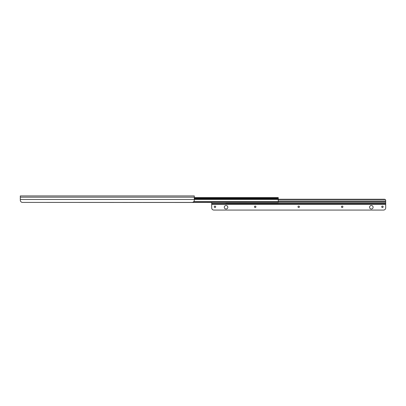 <?xml version="1.0" encoding="UTF-8"?>
<svg xmlns="http://www.w3.org/2000/svg" width="406" height="406" viewBox="0 0 406 406"><rect width="100%" height="100%" fill="white"/><g stroke="black" fill="none" stroke-linecap="round" stroke-linejoin="round"><path stroke-width="0.61" d="M194.301 197.189L20.3 197.189L20.3 195.931L194.301 195.931L194.301 200.239C194.124 201.559 193.398 202.284 192.124 202.411L22.477 202.411L278.257 202.498L278.257 201.736L193.718 201.721M20.904 201.741L21.584 202.224M22 202.361L22.477 202.411C21.198 202.284 20.478 201.564 20.3 200.239L20.3 199.853M20.3 197.189L20.3 200.239M178.249 202.411L182.38 202.452A1.086 1.086 0 0 0 182.599 202.411M115.608 202.411L120.831 202.452L115.608 202.437M182.675 202.411A1.086 1.086 180 0 1 182.38 202.452L178.249 202.437M171.286 202.452L176.508 202.452L171.286 202.411M164.328 202.452L169.551 202.452L164.328 202.411M157.371 202.452L162.588 202.452L157.371 202.411M150.408 202.452L155.63 202.452L150.408 202.411M143.45 202.452L148.667 202.452L143.45 202.411M136.487 202.452L141.709 202.452L136.487 202.411M129.529 202.452L134.746 202.452L129.529 202.411M122.566 202.452L127.788 202.452L122.566 202.411M109.432 202.411A1.086 1.086 0 0 0 109.65 202.437A1.086 1.086 180 0 1 109.356 202.411M109.65 202.452L113.868 202.452L109.65 202.437M275.862 197.585L194.301 197.585L278.257 197.585L278.257 201.721L193.698 201.736M278.257 198.367L194.301 198.367M385.69 200.183L385.7 203.411L225.761 203.411M385.395 199.569L384.614 199.239L278.257 199.239L384.614 199.239M385.7 200.325L385.38 199.554L278.257 199.554M225.837 203.411L228.36 203.411L225.837 203.411M228.796 203.411L385.7 203.411M211.699 203.411L211.699 202.498M382.574 203.411L382.477 203.436A1.086 1.086 0 0 1 382 203.543M375.778 203.411L375.875 203.436A1.086 1.086 0 0 0 376.347 203.543M334.722 203.411L334.625 203.436A1.086 1.086 0 0 1 334.153 203.543M327.926 203.411L328.023 203.436A1.086 1.086 0 0 0 328.5 203.543M286.869 203.411L286.778 203.436A1.086 1.086 0 0 1 286.301 203.543M280.079 203.411L280.176 203.436A1.086 1.086 0 0 0 280.647 203.543M239.022 203.411L238.926 203.436A1.086 1.086 0 0 1 238.454 203.543M232.227 203.411L232.323 203.436A1.086 1.086 0 0 0 232.795 203.543M211.699 203.543L211.699 207.892A2.177 2.177 0 0 0 213.876 210.069L383.523 210.069A2.177 2.177 0 0 0 385.7 207.892L385.7 203.543L211.699 203.543M215.682 206.806A0.716 0.716 0 0 0 214.962 206.091A0.716 0.716 0 0 0 214.246 206.806A0.716 0.716 0 0 0 214.962 207.522A0.716 0.716 0 0 0 215.682 206.806M255.917 206.806A0.716 0.716 0 0 0 255.201 206.091A0.716 0.716 0 0 0 254.481 206.806A0.716 0.716 0 0 0 255.201 207.522A0.716 0.716 0 0 0 255.917 206.806M299.42 206.806A0.716 0.716 0 0 0 298.699 206.091A0.716 0.716 0 0 0 297.984 206.806A0.716 0.716 0 0 0 298.699 207.522A0.716 0.716 0 0 0 299.42 206.806M342.918 206.806A0.716 0.716 0 0 0 342.202 206.091A0.716 0.716 0 0 0 341.482 206.806A0.716 0.716 0 0 0 342.202 207.522A0.716 0.716 0 0 0 342.918 206.806M373.109 207.243A1.761 1.761 0 0 0 371.343 205.482A1.761 1.761 0 0 0 369.582 207.243A1.761 1.761 0 0 0 371.343 209.004A1.761 1.761 0 0 0 373.109 207.243M227.817 207.243A1.761 1.761 0 0 0 226.056 205.482A1.761 1.761 0 0 0 224.295 207.243A1.761 1.761 0 0 0 226.056 209.004A1.761 1.761 0 0 0 227.817 207.243M383.157 206.806A0.716 0.716 0 0 0 382.437 206.091A0.716 0.716 0 0 0 381.721 206.806A0.716 0.716 0 0 0 382.437 207.522A0.716 0.716 0 0 0 383.157 206.806M211.699 204.086L385.7 204.086M194.301 199.488L20.3 199.488M278.257 198.184L194.301 198.184M278.257 198.803L194.301 198.803M278.257 199.123L194.301 199.123M278.257 199.427L194.301 199.427M278.257 201.569L193.845 201.569M385.7 200.985L278.257 200.985M385.7 201.934L278.257 201.934M385.7 202.218L278.257 202.218M375.875 203.436L382.477 203.436M328.023 203.436L334.625 203.436M280.176 203.436L286.778 203.436M232.323 203.436L238.926 203.436M211.699 204.304L385.7 204.304"/></g></svg>
